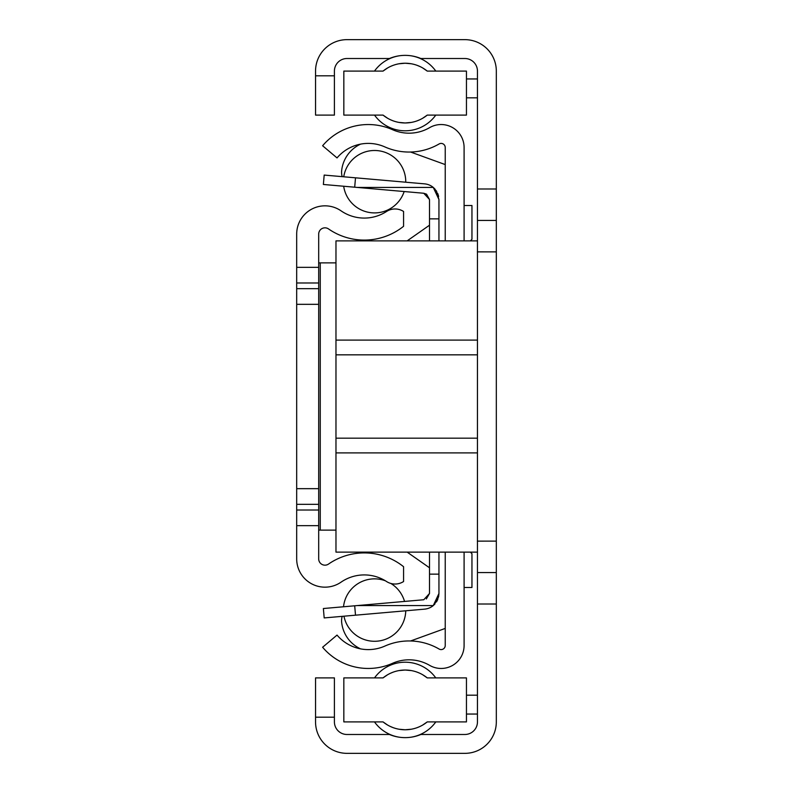 <?xml version="1.0" encoding="UTF-8"?>
<svg xmlns="http://www.w3.org/2000/svg" width="793" height="793" viewBox="0 0 793 793"><rect width="100%" height="100%" fill="white"/><g stroke="black" fill="none" stroke-linecap="round" stroke-linejoin="round"><path stroke-width="1.19" d="M315.545 115.104L315.545 75.811L334.408 75.811L334.408 115.104L315.545 115.104M334.408 75.811L334.408 71.092A12.579 12.579 0 0 1 346.977 58.513L389.422 58.513A40.869 40.869 0 0 1 420.865 58.513L464.886 58.513A12.579 12.579 0 0 1 477.455 71.092L477.455 188.992L496.319 188.992L496.319 71.092A31.442 31.442 0 0 0 464.886 39.65L346.977 39.65A31.442 31.442 0 0 0 315.545 71.092L315.545 75.811M496.319 721.908L496.319 604.008L477.455 604.008L477.455 721.908A12.579 12.579 0 0 1 464.886 734.487L420.865 734.487A40.869 40.869 0 0 1 389.422 734.487L346.977 734.487A12.579 12.579 0 0 1 334.408 721.908L334.408 717.189L315.545 717.189L315.545 721.908A31.442 31.442 0 0 0 346.977 753.35L464.886 753.35A31.442 31.442 0 0 0 496.319 721.908M477.455 604.008L477.455 572.566L496.319 572.566L496.319 604.008M477.455 572.566L477.455 552.126L335.974 552.126L335.974 240.874L477.455 240.874L477.455 188.992M496.319 572.566L496.319 188.992M477.455 97.817L466.453 97.817M466.453 695.183L477.455 695.183M477.455 714.047L466.453 714.047M466.453 78.953L477.455 78.953M477.336 541.133L496.319 541.123L477.455 541.123M477.336 251.867L496.319 251.877L477.455 251.877M477.455 220.434L496.319 220.434M315.545 717.189L315.545 677.896L334.408 677.896L334.408 717.189M335.974 452.902L477.455 452.902L477.455 552.126M335.974 438.172L477.455 438.172L477.455 452.902M335.974 354.828L477.455 354.828L477.455 438.172M335.974 340.098L477.455 340.098L477.455 354.828M477.455 240.874L477.455 340.098M445.23 240.874L445.23 147.488A4.084 4.084 0 0 0 439.104 143.959A59.733 59.733 0 0 1 384.853 146.913A40.869 40.869 0 0 0 337.035 157.916L322.612 145.753A59.733 59.733 0 0 1 392.495 129.675A40.869 40.869 0 0 0 429.618 127.643A22.947 22.947 0 0 1 464.093 147.488L464.093 240.874M464.093 552.126L464.093 645.512A22.947 22.947 0 0 1 429.618 665.357A40.869 40.869 0 0 0 392.495 663.325A59.733 59.733 0 0 1 322.612 647.247L337.035 635.084A40.869 40.869 0 0 0 384.853 646.087A59.733 59.733 0 0 1 439.104 649.041A4.084 4.084 0 0 0 445.23 645.512L445.23 552.126M470.388 240.874L471.954 239.298L471.954 205.496L464.093 205.496L464.093 204.713M470.388 552.126L471.954 553.702L471.954 587.504L464.093 587.504L464.093 588.287M429.509 225.212L407.156 240.874M360.528 144.148A33.009 33.009 0 0 0 341.654 170.673A15.721 15.721 0 0 0 342.189 176.641M445.23 164.577L410.586 152.028M410.586 640.972L445.23 628.423M342.189 616.359A15.721 15.721 0 0 0 341.654 622.327A33.009 33.009 0 0 0 360.528 648.852M407.156 552.126L429.509 567.788M318.687 525.67L318.687 558.877A6.285 6.285 0 0 0 328.55 564.051A62.885 62.885 0 0 1 403.578 566.708L403.578 581.527A15.721 15.721 0 0 1 386.508 581.497A40.869 40.869 0 0 0 341.049 582.161A28.3 28.3 0 0 1 296.681 558.877L296.681 488.666L318.687 488.666L318.687 525.67L296.681 525.67M296.681 488.666L296.681 234.123A28.3 28.3 0 0 1 341.049 210.839A40.869 40.869 0 0 0 386.508 211.503A15.721 15.721 0 0 1 403.578 211.473L403.578 226.292A62.885 62.885 0 0 1 328.55 228.949A6.285 6.285 0 0 0 318.687 234.123L318.687 488.666M335.974 530.12L318.687 530.12M318.687 262.88L335.974 262.88M429.509 552.126L429.509 574.142L438.945 574.142L438.945 552.126L438.945 570.207M357.128 605.584L323.366 608.528L324.188 617.925L424.592 609.143A15.721 15.721 0 0 0 433.265 605.584L437.776 599.429L436.517 601.887L438.638 596.554L438.945 593.481L433.265 605.584L434.96 603.949L433.265 605.584L357.128 605.584L423.769 599.746L429.509 593.481L429.509 574.142M433.265 605.584L437.776 599.429L433.265 605.584M429.509 593.481L426.337 598.943L429.509 593.481L423.769 599.746M438.945 593.481L438.945 574.142M429.509 240.874L429.509 218.858L438.945 218.858L438.945 199.519L433.265 187.416L357.128 187.416L423.769 193.254L426.565 194.186L429.509 199.519L423.769 193.254L426.565 194.186L429.509 199.519L423.769 193.254L426.565 194.186L429.509 199.519L423.769 193.254L426.565 194.186L429.509 199.519L423.769 193.254M438.945 240.874L438.945 199.519L436.517 191.123M429.509 218.858L429.509 199.519M434.96 189.061L433.265 187.416L434.96 189.061L433.265 187.416L438.945 199.519L438.945 218.858L438.945 199.519M436.537 191.163L433.265 187.416A15.721 15.721 0 0 0 424.592 183.857L324.188 175.075L323.366 184.472L357.128 187.416M437.776 193.571L438.638 196.446M343.518 606.774A31.205 31.205 0 0 1 385.418 580.813M390.84 583.45A31.205 31.205 0 0 1 404.539 601.431M405.748 610.798A31.205 31.205 0 0 1 343.954 616.201M343.736 176.78A31.205 31.205 0 0 1 374.554 150.492A31.205 31.205 0 0 1 405.748 182.202M404.162 191.539A31.205 31.205 0 0 1 343.676 186.246M343.835 721.908L383.049 721.908A35.001 35.001 0 0 0 427.249 721.908L466.453 721.908L466.453 677.896L427.249 677.896A35.001 35.001 0 0 0 383.049 677.896L343.835 677.896L343.835 721.908M399.067 729.243L405.144 729.768L411.309 729.223M417.277 727.597L419.21 726.824M422.659 725.07L427.249 721.908M383.049 721.908L387.658 725.089M390.097 726.368L393.07 727.617M427.249 677.896L422.649 674.724M419.309 673.029L417.267 672.196M411.299 670.581L405.144 670.035L399.057 670.571M393.05 672.186L390.275 673.346M387.638 674.724L383.049 677.896M466.453 71.092L427.249 71.092A35.001 35.001 0 0 0 383.049 71.092L343.835 71.092L343.835 115.104L383.049 115.104A35.001 35.001 0 0 0 427.249 115.104L466.453 115.104L466.453 71.092M411.22 63.757L405.144 63.232L398.988 63.777M393.011 65.403L391.078 66.176M387.638 67.93L383.049 71.092M427.249 71.092L422.639 67.911M420.191 66.632L417.227 65.383M383.049 115.104L387.638 118.276M390.979 119.971L393.031 120.804M398.998 122.419L405.144 122.965L411.23 122.429M417.237 120.814L420.012 119.654M422.649 118.276L427.249 115.104M296.681 267.33L318.687 267.33M318.687 510.018L296.681 510.018M296.681 504.328L318.687 504.328M296.681 304.334L318.687 304.334M296.681 288.672L318.687 288.672M296.681 282.982L318.687 282.982M320.253 262.88L320.253 530.12M354.689 187.207L355.512 177.81M355.512 615.19L354.689 605.793M410.506 737.282A37.727 37.727 0 0 0 435.813 721.908M435.773 677.896A37.727 37.727 0 0 0 374.524 677.896M374.484 721.908A37.727 37.727 0 0 0 399.791 737.282M399.791 55.718A37.727 37.727 0 0 0 374.484 71.092M374.524 115.104A37.727 37.727 0 0 0 435.773 115.104M435.813 71.092A37.727 37.727 0 0 0 410.506 55.718"/></g></svg>
